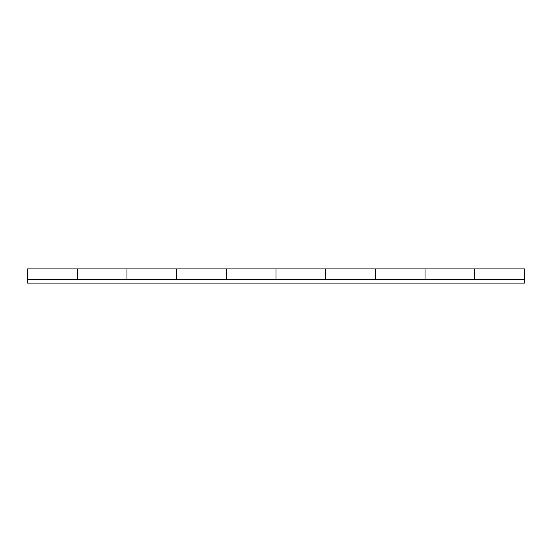 <?xml version="1.0" encoding="UTF-8"?>
<svg xmlns="http://www.w3.org/2000/svg" width="552" height="552" viewBox="0 0 552 552"><rect width="100%" height="100%" fill="white"/><g stroke="black" fill="none" stroke-linecap="round" stroke-linejoin="round"><path stroke-width="0.83" d="M524.4 279.547L27.6 279.547L524.4 279.547L524.4 283.1L27.6 283.1L524.4 283.1L524.4 279.547M77.28 279.547L77.28 268.907L77.28 279.374L126.96 279.374L126.96 268.907L126.96 279.547M27.6 268.914L27.6 283.1L27.6 268.9L77.28 268.9L77.28 270.984L77.28 269.038M176.64 279.547L176.64 268.9L176.64 279.374L226.32 279.374L226.32 268.907L176.64 268.9L176.64 276L176.64 268.914M126.96 268.914L126.96 276M276 279.547L276 268.9L276 279.374L325.68 279.374L325.68 268.907L276 268.9L276 276L276 268.914M276 268.9L226.32 268.9L226.32 279.547M375.36 279.547L375.36 268.9L375.36 279.374L425.04 279.374L425.04 268.907L375.36 268.9L375.36 276L375.36 268.914M375.36 268.9L325.68 268.9L325.68 279.547M474.72 279.547L474.72 268.9L474.72 279.374L524.4 279.374L524.4 268.907L474.72 268.9L474.72 276L474.72 268.914M474.72 268.9L425.04 268.9L425.04 279.547M77.28 278.719L77.28 270.984L77.28 279.374L126.96 279.374L126.96 269.052M226.32 278.719L226.32 269.038M325.68 278.719L325.68 269.038M425.04 278.719L425.04 269.038M524.4 269.052L524.4 279.374L474.72 279.374L474.72 276M425.04 269.052L425.04 279.374L375.36 279.374L375.36 276M325.68 269.052L325.68 279.374L276 279.374L276 276M226.32 269.052L226.32 279.374L176.64 279.374L176.64 276M176.64 268.9L77.28 268.9"/></g></svg>
